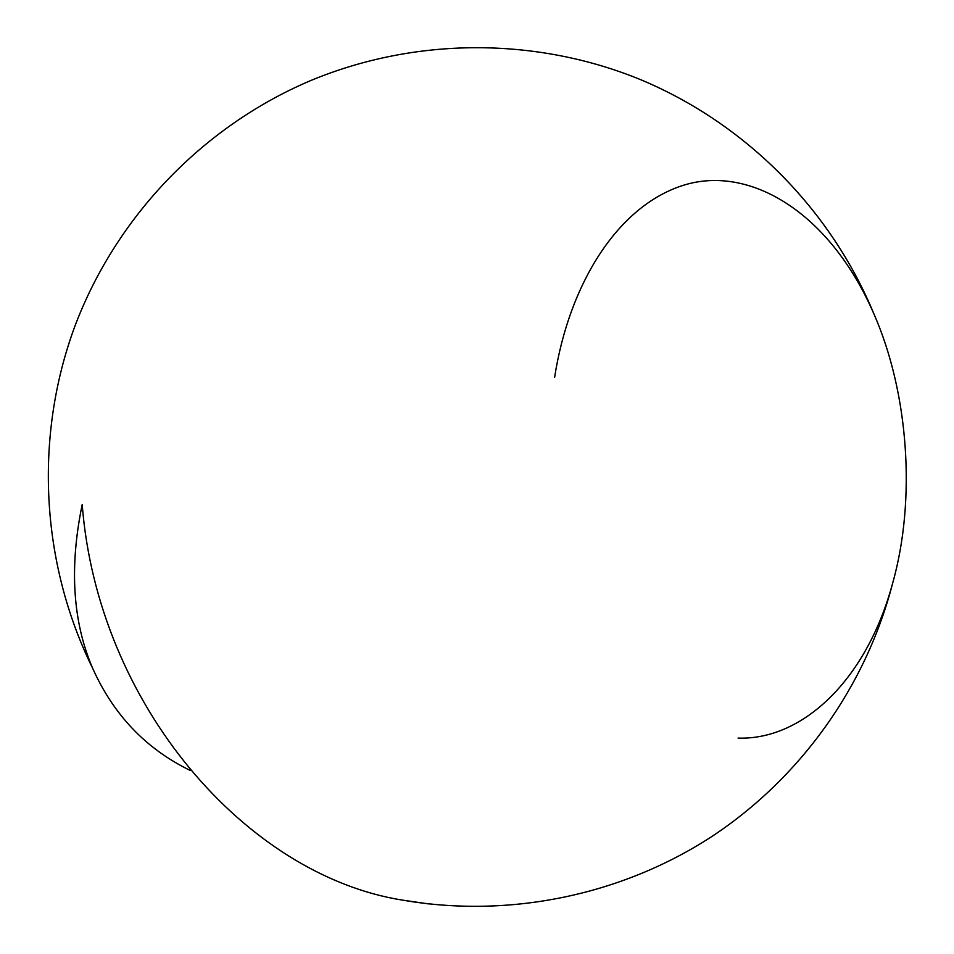 <?xml version="1.0" encoding="UTF-8"?>
<svg xmlns="http://www.w3.org/2000/svg" width="954" height="954" viewBox="0 0 954 954"><rect width="100%" height="100%" fill="white"/><g stroke="black" fill="none" stroke-linecap="round" stroke-linejoin="round"><path stroke-width="1.43" d="M402.779 900.171C509.114 918.463 620.708 895.377 710.658 837.29C800.215 778.571 865.97 686.463 892.658 583.204C916.21 499.669 908.721 392.929 873.733 313.496C830.552 209.331 745.742 123.793 641.279 79.933C536.553 36.789 415.157 36.812 309.811 80.947C202.642 126.643 115.792 217.107 74.591 327.019C34.07 437.171 40.724 563.015 92.657 668.289C72.695 621.865 69.213 567.284 82.199 504.547C97.725 704.601 246.239 875.462 402.779 900.171L428.573 903.903M738.062 738.098C801.121 740.316 865.97 681.979 892.646 583.228M873.721 313.484C829.372 211.597 749.057 164.541 683.302 185.314C617.178 206.183 568.966 284.686 554.62 377.402M92.657 668.289C113.55 714.951 146.105 749.021 190.347 770.51"/></g></svg>
